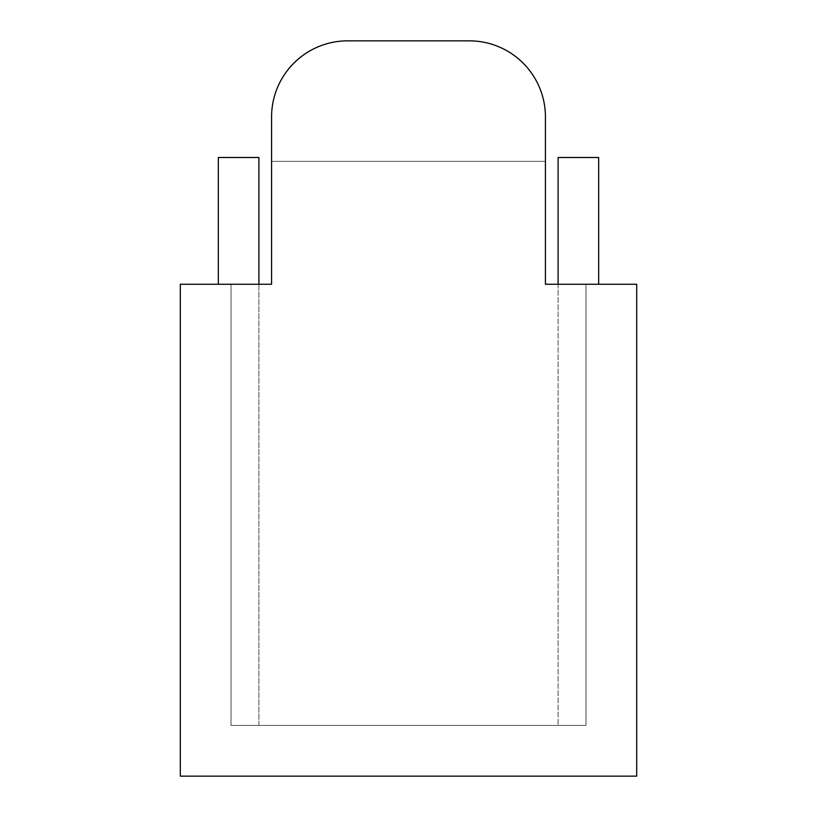 <?xml version="1.0" encoding="UTF-8"?>
<svg xmlns="http://www.w3.org/2000/svg" width="817" height="817" viewBox="0 0 817 817"><rect width="100%" height="100%" fill="white"/><g stroke="black" fill="none" stroke-linecap="round" stroke-linejoin="round"><path stroke-width="0.61" stroke-dasharray="4.08 3.06" d="M636.698 776.15L636.698 284.255L545.419 284.255L598.667 284.255L598.667 157.487L558.093 157.487L558.093 725.435L585.983 725.435L231.017 725.435L231.017 284.255L231.017 725.435L231.017 284.255L271.581 284.255L180.302 284.255L180.302 776.15L636.698 776.15M271.581 116.913L271.581 161.357L545.419 161.357L271.581 161.357L271.581 284.255L271.581 116.913C270.733 76.257 306.988 40.002 347.644 40.85A76.063 76.063 0 0 0 271.581 116.913C270.733 76.257 306.988 40.002 347.644 40.85L469.356 40.85L347.644 40.85M545.419 116.913A76.063 76.063 0 0 0 469.356 40.85C510.012 40.002 546.267 76.257 545.419 116.913L545.419 284.255L545.419 116.913C546.267 76.257 510.012 40.002 469.356 40.85M558.093 284.255L558.093 725.435L585.983 725.435L585.983 284.255L585.983 725.435L585.983 284.255L558.093 284.255M218.333 284.255L258.907 284.255L258.907 725.435L231.017 725.435L231.017 284.255L218.333 284.255L218.333 157.487L258.907 157.487L258.907 725.435L231.017 725.435L585.983 725.435L585.983 284.255L598.667 284.255"/><path stroke-width="1.23" d="M271.581 116.913A76.063 76.063 0 0 1 347.644 40.85L469.356 40.85A76.063 76.063 0 0 1 545.419 116.913L545.419 284.255L636.698 284.255L636.698 776.15L180.302 776.15L180.302 284.255L271.581 284.255L271.581 116.913L271.581 284.255L258.907 284.255L258.907 157.487L218.333 157.487L218.333 284.255M598.667 284.255L598.667 157.487L558.093 157.487L558.093 284.255L545.419 284.255L545.419 116.913M347.644 40.85L469.356 40.85"/></g></svg>
